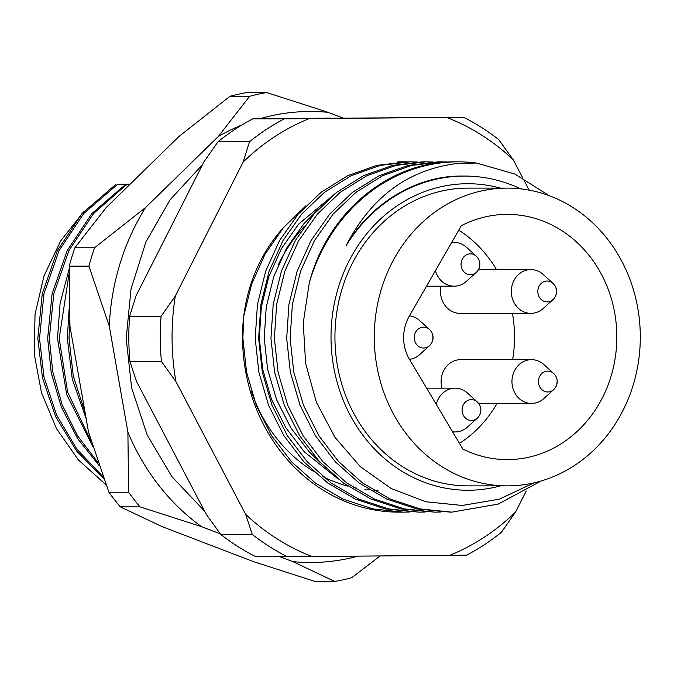 <?xml version="1.0" encoding="UTF-8"?>
<svg xmlns="http://www.w3.org/2000/svg" width="674" height="674" viewBox="0 0 674 674"><rect width="100%" height="100%" fill="white"/><g stroke="black" fill="none" stroke-linecap="round" stroke-linejoin="round"><path stroke-width="1.01" d="M460.974 176.074L464.487 176.066A160.926 143.764 90 0 0 463.375 176.074A160.926 143.764 90 0 0 345.981 245.9C370.169 203.733 416.069 175.821 460.974 176.074M520.673 188.863A160.926 143.764 90 0 0 464.487 176.066M425.193 512.021L419.043 512.156L388.603 508.912L358.728 499.072L331.136 483.014L307.31 461.816L287.351 435.716L272.01 405.285L262.304 372.183L258.648 338.365L260.88 304.496L269.103 271.226L283.013 240.542L301.64 214.113L324.48 192.309L351.154 175.695L380.229 165.408L409.961 161.844L417.307 161.979M409.455 512.021L403.305 512.156L372.865 508.912L342.982 499.072L315.39 483.014L291.564 461.816L271.614 435.716L256.263 405.285L246.566 372.183L242.901 338.365L243.668 316.477L251.629 284.192L264.966 254.334L283.291 227.804L305.794 205.882M397.854 162.198L397.854 161.844A175.156 156.478 -90 0 1 399.067 161.836L411.157 161.836M397.854 161.844L406.523 161.844L376.791 165.408L347.717 175.695L321.043 192.309L298.203 214.113L279.575 240.542L265.666 271.226L257.443 304.496L255.21 338.365L258.867 372.183L268.572 405.285L283.914 435.716L303.873 461.816L327.699 483.014L355.291 499.072L385.166 508.912L419.043 512.156M458.093 161.836L453.745 161.844C389.201 161.709 327.665 212.04 309.273 282.886A175.156 156.478 -90 0 1 456.879 161.844A175.156 156.478 -90 0 1 458.093 161.836A175.156 156.478 -90 0 1 476.434 163.041L514.742 174.002L549.31 195.73M541.171 480.966L498.229 504.085L451.757 512.147L420.087 508.912L390.204 499.072L362.612 483.014L338.786 461.816L318.836 435.716L303.485 405.285L293.788 372.174L290.123 338.365L292.364 304.496L300.587 271.226L314.488 240.542L333.125 214.105L355.956 192.309L382.638 175.695L411.713 165.408L441.445 161.844L448.791 161.971M440.939 512.021L434.781 512.156L404.349 508.912L374.466 499.072L346.874 483.014L323.048 461.816L303.089 435.716L287.747 405.285L278.05 372.174L274.385 338.365L276.618 304.496L284.841 271.226L298.751 240.542L317.387 214.113L340.218 192.309L366.9 175.695L395.967 165.408L425.707 161.844L433.053 161.979M442.641 161.836L438.007 161.844L408.276 165.408L379.201 175.695L352.519 192.309L329.687 214.105L311.051 240.542L297.15 271.226L288.919 304.496L286.686 338.365L290.351 372.174L300.048 405.285L315.398 435.716L335.349 461.816L359.175 483.014L386.766 499.072L416.65 508.912L450.527 512.156M426.903 161.836L422.261 161.844L392.529 165.408L363.463 175.695L336.781 192.309L313.949 214.113L295.313 240.542L281.403 271.226L273.181 304.496L270.948 338.365L274.613 372.174L284.31 405.285L299.652 435.716L319.611 461.816L343.437 483.014L371.029 499.072L400.912 508.912L434.781 512.156M500.428 188.105A153.268 136.923 90 0 0 466.871 183.732A153.268 136.923 90 0 0 331.027 338.188A153.268 136.923 90 0 0 469.011 490.251A153.268 136.923 90 0 0 500.445 485.878M309.273 282.886L303.249 322.846L305.625 363.429L316.426 402.361L335.003 437.375L360.337 466.661L391.257 488.583L425.917 501.759L462.28 505.466L499.417 499.139L534.044 482.837M345.981 245.9C371.104 196.926 408.318 169.444 457.612 163.445L476.434 163.041M129.922 184.39L127.344 184.406L124.892 185.999L93.568 213.548L68.883 250.61L53.802 293.763L49.354 338.373L52.757 371.837L62.244 405.049L77.653 435.968L98.118 462.709M127.344 184.406L129.947 184.364M99.07 465.49L77.561 438.496L61.283 406.936L51.249 372.823L47.652 338.373L52.1 293.763L67.189 250.61L91.875 213.548L125.642 184.406M68.992 274.259L59.194 338.373L67.611 392.116L91.437 442.026M92.759 446.323L66.718 394.678L57.492 338.373L60.07 303.536L69.152 268.951M69.59 320.251L69.026 338.373L73.264 375.949L85.16 412.892M86.196 418.84L72.27 379.117L67.333 338.373L69.093 308.936M130.006 184.314L117.503 184.406L83.728 213.548L59.051 250.61L43.962 293.763L39.513 338.373L44.004 377.111L56.624 415.083L76.887 449.162L103.063 476.72M117.503 184.406L130.048 184.263M103.796 478.709L76.701 451.133L55.639 416.633L42.487 377.937L37.82 338.373L42.268 293.763L57.349 250.61L82.034 213.548L115.802 184.406M83.854 211.501L60.584 241.039L44.004 275.902L35.04 314.244L34.214 353.825L41.476 392.605L56.506 428.698L78.445 459.988L106.104 484.901M130.082 184.229L120.587 184.305L130.116 184.204M378.106 490.251A153.268 136.923 -90 0 1 373.236 490.108M369.386 489.846A153.268 136.923 -90 0 1 364.937 489.4M356.79 488.153A153.268 136.923 -90 0 1 353.302 487.454M347.91 486.156A153.268 136.923 -90 0 1 322.897 476.602M313.317 471.227A153.268 136.923 -90 0 1 251.495 391.704M243.398 354.76A153.268 136.923 -90 0 1 243.398 319.249M243.853 315.314A153.268 136.923 -90 0 1 282.928 228.233M526.217 491.06L515.635 511.945A232.083 207.339 90 0 1 449.693 555.334L312.163 556.539A232.083 207.339 90 0 1 245.622 514.304L175.922 381.585A232.083 207.339 90 0 1 175.324 295.97L243.162 162.046A232.083 207.339 90 0 1 309.105 118.658L446.635 117.453A232.083 207.339 90 0 1 513.175 159.687L522.729 177.885M524.128 180.531L529.166 190.135M129.619 316.291A240.845 215.158 90 0 0 129.93 361.449L161.415 361.449A240.845 215.158 -90 0 1 161.103 316.283L129.619 316.291L135.98 295.97L203.809 162.046L218.039 141.725A240.845 215.158 90 0 1 252.817 118.843L284.302 118.835A240.845 215.158 -90 0 0 249.515 141.725L218.039 141.725M252.817 118.843L463.569 117.276A240.845 215.158 -90 0 1 498.667 139.552L513.175 159.687M220.777 534.448A240.845 215.158 90 0 0 255.876 556.724L287.36 556.724A240.845 215.158 -90 0 1 252.261 534.448L220.777 534.448L206.269 514.313L136.569 381.585L129.93 361.449M515.635 511.945L501.405 532.266A240.845 215.158 -90 0 1 466.627 555.157L449.693 555.334M463.569 117.276L446.635 117.453M309.105 118.658L284.302 118.835M249.515 141.725L243.162 162.046M175.324 295.97L161.103 316.283M161.415 361.449L175.922 381.585M245.622 514.304L252.261 534.448M287.36 556.724L312.163 556.539M319.586 461.783A153.268 136.923 -90 0 1 317.884 460.409M278.463 264.452A153.268 136.923 -90 0 1 304.513 226.152M403.305 512.156L399.084 512.156A175.156 156.478 -90 0 1 243.668 316.477M338.264 479.088L304.176 451.673L285.81 427.695L271.664 399.741L262.708 369.318L259.313 338.255L261.327 307.133L268.842 276.576L281.572 248.377L298.658 224.097L335.408 193.396M320.403 462.659L309.096 451.673L290.721 427.695L276.584 399.741L267.629 369.318L264.225 338.255L266.238 307.133L273.754 276.576L286.492 248.377L303.57 224.097L318.516 209.016M507.286 188.105L467.933 188.105A148.887 133.005 90 0 0 466.905 188.113A148.887 133.005 90 0 0 334.936 337.573A148.887 133.005 90 0 0 467.95 485.878L507.295 485.878A148.887 133.005 90 0 0 508.331 485.87A148.887 133.005 90 0 0 640.3 336.41A148.887 133.005 90 0 0 507.286 188.105A148.887 133.005 90 0 0 506.25 188.113A148.887 133.005 90 0 0 374.289 337.573A148.887 133.005 90 0 0 507.295 485.878M442.026 388.165A21.897 19.563 -90 0 1 460.519 359.655A21.897 19.563 -90 0 1 460.679 359.655L531.508 359.655A21.897 19.563 -90 0 1 543.834 364.55L553.632 373.447A10.439 9.326 -90 0 0 547.676 371.113A10.439 9.326 -90 0 0 538.433 381.627A10.439 9.326 -90 0 0 547.827 391.982A10.439 9.326 -90 0 0 553.632 389.648L543.834 398.545A21.897 19.563 -90 0 1 531.508 403.448A21.897 19.563 -90 0 1 511.954 381.72A21.897 19.563 -90 0 1 531.508 359.655M508.145 459.601A122.609 109.533 90 0 0 616.828 336.511A122.609 109.533 90 0 0 507.286 214.383A122.609 109.533 90 0 0 506.435 214.383A122.609 109.533 90 0 0 461.286 225.714L409.228 316.258A39.412 35.208 90 0 0 409.531 359.436L462.853 449.053A122.609 109.533 90 0 0 507.295 459.601A122.609 109.533 90 0 0 508.145 459.601M459.466 443.366A122.609 109.533 90 0 0 497.033 403.448M512.628 359.655A122.609 109.533 90 0 0 512.459 313.359M496.468 269.575A122.609 109.533 90 0 0 458.733 230.163M460.199 313.368A21.897 19.563 -90 0 1 460.047 313.368A21.897 19.563 -90 0 1 441.066 286.197M511.322 291.64A21.897 19.563 -90 0 1 530.876 269.575A21.897 19.563 -90 0 1 543.21 274.47L553 283.366A10.439 9.326 -90 0 1 556.446 291.387A10.439 9.326 -90 0 1 553 299.568L553 299.568A10.439 9.326 -90 0 1 547.195 301.901A10.439 9.326 -90 0 1 537.801 291.547A10.439 9.326 -90 0 1 547.052 281.033A10.439 9.326 -90 0 1 553 283.366A10.944 10.944 0 0 1 553 299.568L543.21 308.465A21.897 19.563 -90 0 1 530.885 313.359A21.897 19.563 -90 0 1 511.322 291.64M557.078 381.467A10.439 9.326 -90 0 1 553.632 389.648A10.944 10.944 0 0 0 553.632 373.447M477.285 418.158A10.944 10.944 0 0 0 477.285 401.957L477.285 401.957A10.439 9.326 -90 0 0 471.337 399.623A10.439 9.326 -90 0 0 462.086 410.137A10.439 9.326 -90 0 0 471.48 420.492A10.439 9.326 -90 0 0 477.285 418.158L467.495 427.055A21.897 19.563 -90 0 1 455.169 431.95A21.897 19.563 -90 0 1 452.557 431.756M436.272 404.383A21.897 19.563 -90 0 1 455.161 388.165A21.897 19.563 -90 0 1 467.495 393.06L477.285 401.957M451.588 242.589A21.897 19.563 -90 0 1 454.15 242.404A21.897 19.563 -90 0 1 466.475 247.299L476.265 256.196A10.439 9.326 -90 0 0 470.317 253.862A10.439 9.326 -90 0 0 461.067 264.377A10.439 9.326 -90 0 0 470.46 274.731A10.439 9.326 -90 0 0 476.265 272.397L476.265 272.397A10.944 10.944 0 0 0 476.265 256.196M476.265 272.397L466.475 281.294A21.897 19.563 -90 0 1 454.15 286.197A21.897 19.563 -90 0 1 435.438 270.678M342.99 118.017L328.196 112.347A225.52 201.467 90 0 0 271.715 115.709A225.52 201.467 90 0 0 259.751 118.767M241.974 124.943A225.52 201.467 90 0 0 218.3 136.502L145.559 207.55A225.52 201.467 90 0 0 109.298 326.157L127.9 432.202A225.52 201.467 90 0 0 201.534 526.655L220.347 533.867M249.641 96.281A247.409 221.03 -90 0 1 258.108 94.225A247.409 221.03 -90 0 1 266.643 92.54L246.97 92.54A247.409 221.03 90 0 0 238.436 94.225A247.409 221.03 90 0 0 229.969 96.281L249.641 96.281L218.3 136.502M380.144 555.94L351.744 577.719A247.409 221.03 -90 0 1 334.742 581.46L315.07 581.46L253.517 561.653L162.181 526.655L120.301 506.848L139.981 506.848A247.409 221.03 -90 0 1 128.591 492.239L108.91 492.239A247.409 221.03 90 0 0 120.301 506.848M280.013 556.724L292.87 561.644A225.52 201.467 90 0 0 358.113 556.134M69.254 266.129A247.409 221.03 90 0 1 74.865 247.779L94.537 247.779A247.409 221.03 -90 0 0 88.926 266.129L69.254 266.129L69.944 326.165L88.547 432.202L108.91 492.239M229.969 96.281L178.947 136.502L106.206 207.55L74.865 247.779M292.87 561.644L334.742 581.46M139.981 506.848L201.534 526.655M127.9 432.202L128.591 492.239M88.926 266.129L109.298 326.157M145.559 207.55L94.537 247.779M328.196 112.347L266.643 92.54M409.48 315.828A21.897 19.563 -90 0 1 419.683 320.588L429.473 329.485A10.439 9.326 -90 0 1 431.368 343.344A10.439 9.326 -90 0 1 429.473 345.695L429.473 345.695A10.439 9.326 -90 0 1 418.453 346.293A10.439 9.326 -90 0 1 415.824 331.835A10.439 9.326 -90 0 1 428.74 328.887A10.439 9.326 -90 0 1 429.473 329.485A10.944 10.944 0 0 1 429.473 345.695L419.683 354.591A21.897 19.563 -90 0 1 409.48 359.352M530.876 269.575L478.498 269.575M530.885 313.359L460.047 313.368M531.508 403.448L478.65 403.448M455.169 431.95L452.675 431.95M455.161 388.165L426.625 388.165M454.15 242.404L451.698 242.404M454.15 286.197L426.516 286.197M204.652 511.237L171.845 476.577L147.101 434.738L131.632 387.895L126.19 338.458L131.034 288.944L145.929 241.882L170.16 199.689L202.537 164.557M316.873 118.245L330.53 118.127"/></g></svg>
